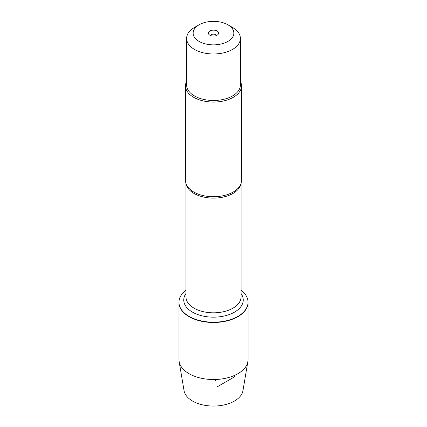 <?xml version="1.0" encoding="UTF-8"?>
<svg xmlns="http://www.w3.org/2000/svg" width="427" height="427" viewBox="0 0 427 427"><rect width="100%" height="100%" fill="white"/><g stroke="black" fill="none" stroke-linecap="round" stroke-linejoin="round"><path stroke-width="0.64" d="M241.052 290.237A34.539 19.941 180 0 1 248.039 302.257A34.539 19.941 180 0 1 213.5 322.198A34.539 19.941 180 0 1 178.961 302.257A34.539 19.941 180 0 1 185.948 290.237M178.961 302.407A34.539 19.941 0 0 0 178.961 302.551A34.539 19.941 0 0 0 213.5 322.492A34.539 19.941 0 0 0 248.039 302.551A34.539 19.941 0 0 0 248.039 302.407M185.483 85.875L185.483 180.541A28.017 16.178 0 0 0 187.175 186.081A28.017 16.178 0 0 0 193.687 191.979A28.017 16.178 0 0 0 239.825 186.081A28.017 16.178 0 0 0 241.517 180.541L241.517 85.875A28.017 16.178 180 0 1 213.5 102.053A28.017 16.178 180 0 1 185.483 85.875A28.017 16.178 180 0 1 186.599 81.349M240.401 81.349A28.017 16.178 180 0 1 241.517 85.875M217.135 31.006A5.135 2.968 180 0 1 218.192 34.315A5.135 2.968 180 0 1 213.5 36.071A5.135 2.968 180 0 1 208.808 34.315A5.135 2.968 180 0 1 210.586 30.664A5.135 2.968 180 0 1 217.135 31.006M199.105 41.419A20.363 11.753 0 0 0 227.895 41.419A20.363 11.753 0 0 0 227.895 24.793L227.895 24.793A20.363 11.753 0 0 0 199.105 24.793A20.363 11.753 0 0 0 199.105 41.419M232.523 27.461L227.895 24.793L232.518 27.461A26.901 15.532 0 0 0 232.518 27.461A26.901 15.532 0 0 1 240.401 38.441A26.901 15.532 0 0 1 223.796 52.793A26.901 15.532 0 0 1 194.482 49.425A26.901 15.532 0 0 1 186.599 38.441A26.901 15.532 0 0 1 194.477 27.461L199.105 24.793M240.401 38.441L240.401 84.962A26.901 15.532 180 0 1 223.796 99.31A26.901 15.532 180 0 1 194.482 95.942A26.901 15.532 180 0 1 186.599 84.962L186.599 38.441M216.51 35.51A3.112 1.799 0 0 0 215.699 34.694A3.112 1.799 0 0 0 212.689 34.229A3.112 1.799 0 0 0 210.49 35.51M178.961 302.551L178.961 359.593A34.539 19.941 0 0 0 179.126 361.53A34.539 19.941 0 0 0 189.081 373.694A34.539 19.941 0 0 0 225.146 378.365A34.539 19.941 0 0 0 247.873 361.53A34.539 19.941 0 0 0 248.039 359.593L248.039 302.551A34.539 19.941 180 0 1 226.716 320.976A34.539 19.941 180 0 1 189.081 316.653A34.539 19.941 180 0 1 178.961 302.551L178.961 302.257M247.873 361.53L242.952 390.641A29.591 17.085 180 0 1 223.481 405.063A29.591 17.085 180 0 1 192.577 401.06A29.591 17.085 180 0 1 184.048 390.641L179.126 361.53M215.699 379.496L215.699 380.847M217.386 386.734L234.423 376.897L234.594 375.386M240.881 183.973A27.552 15.906 180 0 1 213.5 198.107A27.552 15.906 180 0 1 186.119 183.973M185.948 183.482L185.948 296.914A27.552 15.906 0 0 0 213.5 312.82A27.552 15.906 0 0 0 241.052 296.914L241.052 183.482M241.052 293.541A29.73 17.165 180 0 1 213.5 317.16A29.73 17.165 180 0 1 185.948 293.541M248.039 302.551L248.039 302.257"/></g></svg>
